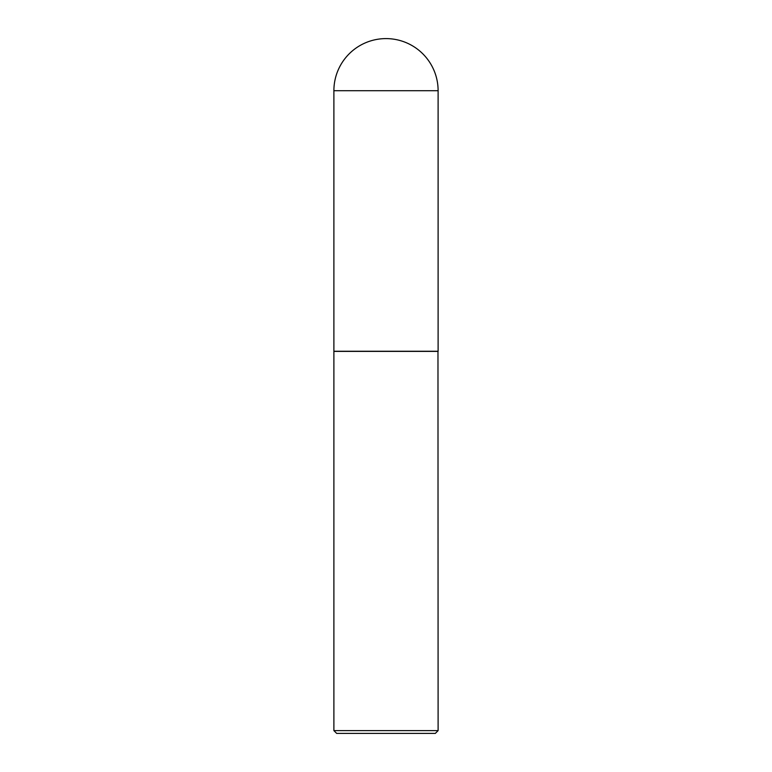 <?xml version="1.0" encoding="UTF-8"?>
<svg xmlns="http://www.w3.org/2000/svg" width="772" height="772" viewBox="0 0 772 772"><rect width="100%" height="100%" fill="white"/><g stroke="black" fill="none" stroke-linecap="round" stroke-linejoin="round"><path stroke-width="1.16" d="M333.89 90.71L333.89 351.26L438.11 351.26L438.11 90.71L333.89 90.71A52.11 52.11 0 0 1 386 38.6A52.11 52.11 0 0 1 438.11 90.71M438.11 351.395L333.89 351.395L333.89 730.621L438.11 730.621L437.975 351.26M438.11 730.621L435.331 733.4L336.669 733.4L333.89 730.621"/></g></svg>
